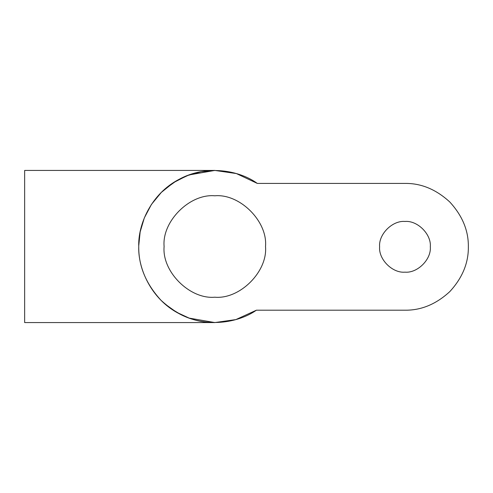 <?xml version="1.0" encoding="UTF-8"?>
<svg xmlns="http://www.w3.org/2000/svg" width="493" height="493" viewBox="0 0 493 493"><rect width="100%" height="100%" fill="white"/><g stroke="black" fill="none" stroke-linecap="round" stroke-linejoin="round"><path stroke-width="0.74" d="M379.61 246.808C378.476 259.355 392.422 273.295 404.963 272.161C417.509 273.295 431.455 259.355 430.321 246.808C431.455 234.261 417.509 220.322 404.963 221.456C392.422 220.322 378.476 234.261 379.61 246.808C378.476 259.355 392.422 273.295 404.963 272.161C417.509 273.295 431.455 259.355 430.321 246.808C431.455 234.261 417.509 220.322 404.963 221.456C392.422 220.322 378.476 234.261 379.61 246.808M164.101 246.5C161.833 271.588 189.719 299.473 214.806 297.211C239.894 299.473 267.785 271.588 265.517 246.5C267.785 221.412 239.894 193.527 214.806 195.789C189.719 193.527 161.833 221.412 164.101 246.5C161.833 271.588 189.719 299.473 214.806 297.211C239.894 299.473 267.785 271.588 265.517 246.5C267.785 221.412 239.894 193.527 214.806 195.789C189.719 193.527 161.833 221.412 164.101 246.5M164.927 189.078L176.408 180.845L188.998 174.947L214.806 170.436L24.65 170.436L24.65 322.564L214.806 322.564C195.394 322.823 177.468 315.397 161.02 300.286C145.91 283.839 138.484 265.912 138.743 246.5C137.935 268.346 150.994 298.912 178.589 313.388C205.803 328.591 238.532 322.816 256.385 310.196L404.963 310.196C421.139 310.411 436.083 304.224 449.782 291.628C462.379 277.923 468.566 262.985 468.35 246.808C468.566 262.985 462.379 277.923 449.782 291.628C436.083 304.224 421.139 310.411 404.963 310.196M256.385 310.196L235.851 319.593L214.806 322.564L189.133 318.096L176.599 312.272L165.161 304.132M404.963 183.421C421.139 183.205 436.083 189.392 449.782 201.988C462.379 215.694 468.566 230.632 468.35 246.808C468.566 230.632 462.379 215.694 449.782 201.988C436.083 189.392 421.139 183.205 404.963 183.421L257.315 183.421C239.598 170.486 206.653 164.212 179.082 179.347C151.123 193.749 137.917 224.58 138.743 246.5M257.315 183.421L236.357 173.554L214.806 170.436L201.07 171.687L187.007 175.699L173.468 182.65L161.34 192.399L151.45 204.41L144.326 217.9L140.148 231.95L138.749 245.73"/></g></svg>
